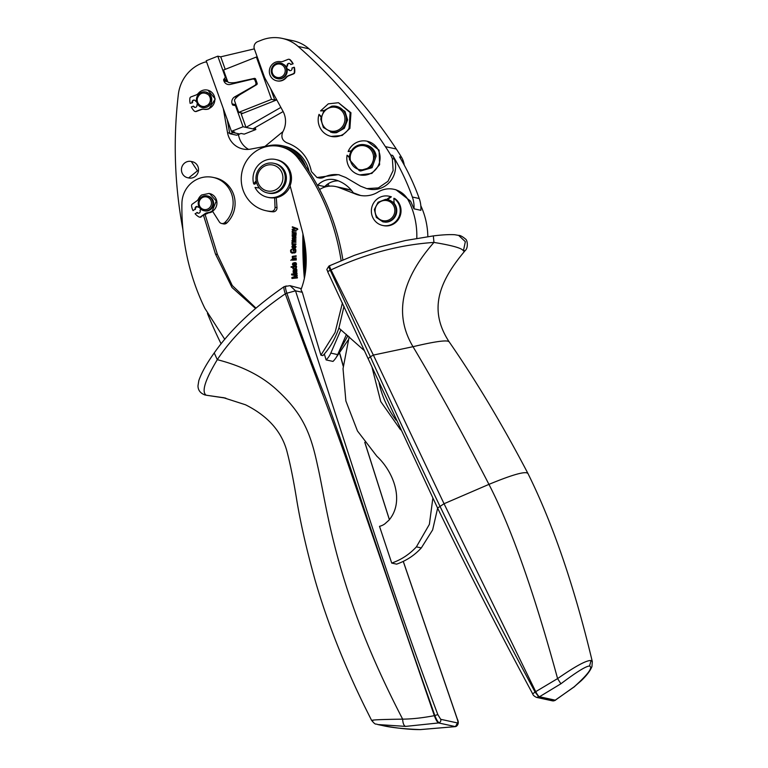 <?xml version="1.0" encoding="UTF-8"?>
<svg xmlns="http://www.w3.org/2000/svg" width="768" height="768" viewBox="0 0 768 768"><rect width="100%" height="100%" fill="white"/><g stroke="black" fill="none" stroke-linecap="round" stroke-linejoin="round"><path stroke-width="1.15" d="M404.237 165.072A22.723 21.907 -77.7 0 0 403.277 161.04A18.941 18.259 -77.7 0 0 401.568 157.344A234.518 226.099 -77.7 0 0 396.317 149.021A517.469 498.883 -77.7 0 0 309.005 48.797A37.882 36.518 -77.7 0 0 293.136 40.771L282.23 38.4A37.882 36.518 -77.7 0 0 261.552 40.128L257.635 41.674A5.683 5.482 -77.7 0 0 254.381 49.008L264.173 76.358A17.05 16.435 -77.7 0 0 265.258 78.768L282.979 111.264A20.832 20.083 -77.7 0 1 282.806 131.866C280.81 136.867 282.154 140.515 286.848 142.79C300.192 147.667 308.371 157.267 311.405 171.581L316.982 177.523L338.486 174.662L345.754 177.494L360.576 186.192L366.797 188.621L378.317 187.92L387.984 181.286L393.139 170.544L392.362 158.669L390.662 154.973L392.669 155.414A234.518 226.099 102.3 0 1 412.368 197.03L419.242 198.528A234.518 226.099 102.3 0 0 399.552 156.902L401.568 157.344M309.005 48.797L298.099 46.426A517.469 498.883 -77.7 0 1 385.411 146.64A234.518 226.099 102.3 0 1 390.662 154.973M298.099 46.426A37.882 36.518 -77.7 0 0 282.23 38.4M324.326 354.01L326.112 359.923A20.832 20.083 -77.7 0 0 329.501 355.651A20.832 20.083 -77.7 0 0 330.806 353.107L340.934 329.731M317.434 185.453L317.808 185.117A18.941 18.259 -77.7 0 1 334.8 179.741A18.941 18.259 -77.7 0 1 336.47 180.192A34.406 33.178 -77.7 0 1 353.309 192.806L360.595 195.485M419.242 198.528A28.406 27.389 -77.7 0 1 419.53 199.354A28.406 27.389 -77.7 0 1 420.845 206.102A28.406 27.389 -77.7 0 1 420.864 210.317L413.981 208.819L410.592 201.149L395.971 189.744L393.907 189.293A22.723 21.907 -77.7 0 0 378.048 192.058A26.515 25.565 -77.7 0 1 359.549 195.283A26.515 25.565 -77.7 0 1 355.786 194.141L338.966 187.546A22.723 21.907 -77.7 0 0 335.741 186.566A22.723 21.907 -77.7 0 0 319.603 189.504A227.27 219.11 -77.7 0 0 305.683 166.445A34.09 32.87 -77.7 0 0 282.163 145.728A34.09 32.87 -77.7 0 0 269.491 145.555L250.646 149.107A20.832 20.083 -77.7 0 1 242.909 149.002A20.832 20.083 -77.7 0 1 227.539 132.672L223.286 108.518M413.981 208.819A28.406 27.389 -77.7 0 0 413.971 204.605A28.406 27.389 -77.7 0 0 412.646 197.856A28.406 27.389 -77.7 0 0 412.368 197.03M392.669 155.414L394.378 159.11A22.723 21.907 -77.7 0 1 390 181.728A22.723 21.907 -77.7 0 1 368.813 189.062L366.797 188.63M339.485 174.902A26.515 25.565 -77.7 0 0 323.779 177.322L321.763 176.88M316.992 177.523L319.008 177.955A7.574 7.306 -77.7 0 0 323.779 177.322M264.95 146.419L282.97 131.578M309.11 171.571A34.09 32.87 -77.7 0 0 284.227 146.179L282.163 145.728M304.886 243.562A378.778 365.184 -77.7 0 0 305.731 270M338.285 180.845A18.941 18.259 -77.7 0 0 324.691 186.614L317.808 185.117M323.798 187.421L324.691 186.614M326.112 359.923L332.995 361.411A20.832 20.083 -77.7 0 0 336.374 357.149A20.832 20.083 -77.7 0 0 337.69 354.605L346.445 334.387M287.626 69.782L286.368 66.499M324.077 110.515L320.554 110.899L323.818 110.813M331.152 136.406L342.173 135.466L349.901 128.41L350.957 112.752L338.467 102.72L350.122 112.579L349.066 128.227A17.232 16.618 102.3 0 1 331.152 136.406A17.232 16.618 102.3 0 1 319.027 114.355L321.101 116.333M351.446 150.701L348.125 151.565L351.168 151.171M359.789 174.893L371.875 173.424L379.603 164.717L379.094 150.154L367.104 141.206A17.232 16.618 102.3 0 1 378.768 164.534A17.232 16.618 102.3 0 1 359.789 174.893A17.232 16.618 102.3 0 1 347.078 155.203L349.402 156.998M225.226 69.36L220.742 56.822L254.342 48.874M238.022 82.579L236.63 82.282A22.723 21.907 102.3 0 1 229.027 82.56A1.891 1.824 102.3 0 1 227.597 81.36L223.536 70.022L256.387 57.014L257.318 57.216M242.957 113.299L238.694 112.368L271.546 99.36L274.742 100.051L276.49 99.36M274.742 100.051L270.691 88.733M227.28 119.693L229.757 133.699A41.664 40.166 102.3 0 0 232.397 132.816L232.589 132.864A41.664 40.166 102.3 0 0 233.28 132.595L239.674 133.987L241.046 133.44L244.234 134.131L255.84 129.533L252.893 128.899L283.133 111.552M252.893 128.899L246.01 127.402L241.21 113.99L276.778 99.898M364.454 350.717L338.899 328.051L344.016 306.298M351.648 190.598L349.978 189.936A22.723 21.907 -77.7 0 0 346.742 188.957L335.741 186.566M416.784 238.339A75.754 73.037 -77.7 0 0 408.528 200.698A22.723 21.907 -77.7 0 0 393.907 189.293M427.834 236.621A75.754 73.037 -77.7 0 0 420.816 205.728M256.387 57.014L271.546 99.36M320.554 110.899L328.282 103.843L338.467 102.72M336.346 106.33L344.966 111.35L347.606 119.885L344.323 128.275L336.634 132.634A13.258 12.778 102.3 0 1 331.997 132.518L323.376 127.507L320.736 118.963L324.019 110.573L331.709 106.214A13.258 12.778 102.3 0 1 333.677 106.051A13.258 12.778 102.3 0 1 336.346 106.33A13.258 12.778 102.3 0 1 346.33 119.606A13.258 12.778 102.3 0 1 335.357 132.355L330.72 132.24M348.125 151.565A17.232 16.618 102.3 0 1 367.104 141.206M364.982 144.816L366.259 145.094A13.258 12.778 102.3 0 1 376.138 156.106L372.086 167.683L360.634 171.005L359.347 170.726L349.478 159.715A13.258 12.778 102.3 0 1 349.373 157.68A13.258 12.778 102.3 0 1 364.982 144.816A13.258 12.778 102.3 0 1 374.861 155.827L370.81 167.405L359.347 170.726M236.63 82.282L254.39 78.394A1.133 1.094 102.3 0 1 255.629 79.094L257.136 83.29A1.133 1.094 102.3 0 1 256.637 84.682L240.854 94.08A22.723 21.907 102.3 0 0 234.97 99.139A1.891 1.824 102.3 0 0 234.634 101.03L238.694 112.368M349.162 336.749L343.027 368.688L345.878 400.973L357.466 430.973L376.848 456.221C393.677 471.802 404.909 501.475 388.925 520.214L384.845 523.872A15.168 14.621 -77.7 0 1 379.507 526.32L391.718 563.078C401.251 559.757 409.478 554.352 416.39 546.864L429.37 524.371L432.854 498.202M372.115 367.718L380.736 401.558L400.56 429.782M342.893 259.843A227.27 219.11 -77.7 0 0 319.603 189.504M388.982 196.214L389.77 196.378A14.966 14.429 -77.7 0 1 391.363 196.829L390.576 196.656A14.966 14.429 -77.7 0 0 388.982 196.214A14.966 14.429 -77.7 0 0 371.914 206.938A14.966 14.429 -77.7 0 0 381.034 225.005A14.966 14.429 -77.7 0 0 382.627 225.456L383.414 225.619A14.966 14.429 -77.7 0 0 399.869 216.691A14.966 14.429 -77.7 0 0 394.637 198.47L393.85 198.298L394.138 203.318A11.366 10.954 102.3 0 1 385.565 222.173L383.347 221.923M391.363 196.829L387.446 199.565M387.677 199.613A11.366 10.954 102.3 0 1 385.027 222.058L382.848 221.818L376.291 217.382L374.371 209.51L378.077 202.253L385.498 199.373A11.366 10.954 102.3 0 1 387.677 199.613L394.099 202.608M206.659 62.083A5.683 5.482 -77.7 0 0 204.029 62.381L202.579 62.928A37.882 36.518 -77.7 0 0 178.349 94.416A435.6 419.952 -77.7 0 0 182.909 229.603M212.774 211.392A9.754 9.408 -77.7 0 1 208.579 212.861L207.696 212.669A9.754 9.408 -77.7 0 0 212.246 210.96L216.23 201.024L209.587 193.555A9.754 9.408 -77.7 0 1 212.698 211.133A3.792 3.648 -77.7 0 0 213.158 212.189L219.322 221.885A3.792 3.648 -77.7 0 0 221.578 223.478L223.546 223.901A3.792 3.648 -77.7 0 0 226.829 222.95A26.515 25.565 -77.7 0 0 234.23 196.522A26.515 25.565 -77.7 0 0 215.126 177.83L213.158 177.408A26.515 25.565 -77.7 0 0 190.186 184.109A26.515 25.565 -77.7 0 0 181.92 203.194A227.27 219.11 -77.7 0 0 204.835 308.304L224.784 339.35M208.579 212.861L203.501 215.261L215.482 254.083L217.44 254.506L205.085 214.445M217.44 254.506L232.282 285.542L255.917 308.054M284.592 286.512C283.507 286.781 283.738 289.21 285.283 293.808C255.197 314.496 232.531 336.451 217.296 359.674L214.234 352.934C230.458 329.779 253.795 307.651 284.256 286.57L290.045 285.677L301.373 288.682M302.947 233.827A378.778 365.184 -77.7 0 0 304.378 278.621M276.269 197.664L276.998 207.686A3.792 3.648 -77.7 0 1 273.149 211.805L271.181 211.373A3.792 3.648 -77.7 0 0 275.03 207.254L276.998 207.686M341.107 260.582A227.27 219.11 -77.7 0 0 298.051 158.179A32.842 31.661 -77.7 0 0 279.926 146.515A32.842 31.661 -77.7 0 0 246.202 161.405A32.842 31.661 -77.7 0 0 247.843 199.046A32.842 31.661 -77.7 0 0 265.978 210.71L267.936 211.133A32.842 31.661 -77.7 0 0 273.149 211.805M305.683 166.445A227.27 219.11 -77.7 0 0 300.019 158.611A32.842 31.661 -77.7 0 0 281.894 146.947L279.926 146.515M187.738 177.754L188.717 177.965A8.333 8.035 -77.7 0 0 198.432 171.034A8.333 8.035 -77.7 0 0 192.259 161.683L190.31 161.318A8.333 8.035 -77.7 0 0 187.738 177.754A8.333 8.035 -77.7 0 0 188.707 177.898L197.453 170.822L191.28 161.472M297.821 229.344L297.091 229.757L296.237 228.691L292.214 229.872L292.234 229.258L295.488 228.384L292.31 227.357L292.33 226.781L297.35 228.586L297.821 229.344M296.102 232.694L296.083 233.261L292.109 233.203L292.694 232.694L292.07 231.619L292.906 230.544L296.16 230.525L296.15 231.101L293.088 231.13L292.646 231.744L292.925 232.397L296.102 232.694L292.925 232.397M293.165 236.966L292.243 236.477L292.186 234.595L296.064 233.971L295.786 236.765L294.346 236.918L293.347 234.71L292.522 235.507L293.107 236.947M294.96 237.072L293.52 234.72M295.949 241.718L295.939 242.285L291.965 242.314L292.531 241.795L291.898 240.778L292.598 239.827L292.234 238.022L295.987 237.715L295.978 238.282L292.493 238.906L293.654 239.731L295.968 239.722L295.958 240.288L292.474 240.893L292.771 241.517L295.949 241.718L292.771 241.517M292.771 239.501L295.968 239.75M295.949 243.888L295.949 244.454L291.974 244.512L292.579 243.994L291.888 243.274L292.099 242.678L293.05 243.821L295.949 243.888M293.05 243.821L295.949 243.917M294.806 245.213L296.045 246.662L295.536 247.834L294.019 248.314L292.445 247.901L291.898 246.778L292.416 245.683L294.134 245.203L294.154 247.718L295.162 247.373L294.778 245.213M294.019 248.314L292.445 247.901L292.042 246.816L292.57 245.712L294.134 245.242M293.837 249.562L293.856 250.934L293.213 250.954L293.174 248.986L295.21 248.909L295.872 249.821L295.795 252.038L294.854 252.922L291.763 253.027L290.765 252.24L290.592 250.147L292.022 249.101L291.168 250.416L291.302 251.914L293.28 252.653L294.922 252.115L295.267 250.118L293.837 249.562M292.32 253.2L290.918 252.269L290.573 251.078L292.166 249.13M292.061 252.47L295.075 252.144L295.594 250.886L294.854 249.533M296.198 257.971L296.218 258.538L292.243 258.739L292.8 258.202L292.195 256.666L296.131 255.802L296.15 256.378L293.098 256.608L292.685 257.251L293.011 257.894L296.198 257.971M293.011 257.894L296.198 258.01M296.256 259.411L296.275 259.978L292.31 260.208L292.282 259.642L296.256 259.411M291.552 259.69L290.794 260.294L291.552 259.69M295.997 264.019L295.19 262.589L296.554 263.981L296.093 265.171L294.595 265.718L293.002 265.392L292.406 264.298L292.877 263.165L294.576 262.618L294.701 265.123L295.69 264.73L296.15 264.048L295.411 262.627M295.344 262.618L296.179 263.05M294.595 265.718L293.002 265.392L292.55 264.326L293.03 263.203L294.576 262.656M296.582 266.285L296.285 268.81L294.778 269.357L292.886 268.81L293.107 267.139L291.139 267.302L291.11 266.726L296.582 266.285M293.808 269.309L292.762 268.138L293.107 267.139M296.832 270.298L296.765 272.496L295.344 272.794L294.326 270.682L293.395 271.565L294.163 272.947L293.203 272.554L293.424 270.269L296.794 269.702L296.832 270.298M295.968 272.88L295.046 272.458L294.326 270.682M293.597 272.15L294.221 272.381M294.163 272.947L293.203 272.554L293.126 270.72L296.938 269.731M297.36 277.334L297.408 277.92L291.946 278.477L291.869 277.555L296.448 275.76L291.658 274.886L291.59 274.061L297.053 273.504L297.101 274.09L292.531 274.55L297.216 275.443L297.254 275.99L292.714 277.805L297.36 277.334M379.123 383.184A96.595 93.13 -77.7 0 0 396.115 420.202M382.627 225.456A14.966 14.429 -77.7 0 0 399.082 216.518A14.966 14.429 -77.7 0 0 393.85 198.298M221.578 223.478A3.792 3.648 -77.7 0 0 224.861 222.518A26.515 25.565 -77.7 0 0 232.262 196.099A26.515 25.565 -77.7 0 0 213.158 177.408M207.168 195.898L207.898 196.051A7.574 7.306 102.3 0 1 207.494 210.893A7.574 7.306 102.3 0 1 204.682 210.854L203.942 210.701A7.574 7.306 102.3 0 1 204.346 195.859A7.574 7.306 102.3 0 1 212.87 203.395A7.574 7.306 102.3 0 1 203.942 210.701M215.482 254.083L232.013 287.501L255.485 308.429M405.61 726.394L438.605 722.947L455.434 726.614L420.288 729.59C402.95 729.725 381.965 725.539 377.798 724.541L405.61 726.394C403.882 725.808 402.893 723.389 402.653 719.146C411.946 719.069 422.506 717.907 434.333 715.67L437.837 714.614L440.688 719.299A2.65 2.554 102.3 0 1 439.171 722.726C437.981 722.246 436.531 719.837 434.822 715.488C407.424 637.584 379.526 555.341 356.928 487.171C346.397 455.491 335.99 425.789 325.709 398.045C312.202 364.349 299.261 329.405 286.867 293.213L295.517 290.822L302.304 292.301L300.96 289.709C307.507 272.957 307.92 253.382 302.218 230.986L290.093 185.693A19.315 18.624 102.3 0 0 290.784 173.098A19.315 18.624 102.3 0 0 276.941 159.763L275.76 159.514A19.315 18.624 102.3 0 1 289.603 172.838A19.315 18.624 102.3 0 1 267.552 197.261A19.315 18.624 102.3 0 1 255.043 187.43L259.421 188.045M290.218 186.173A19.315 18.624 102.3 0 1 274.646 197.904L275.03 207.254M265.978 210.71A32.842 31.661 -77.7 0 0 271.181 211.373M335.587 358.368L348.029 340.234M329.232 186.182A227.27 219.11 -77.7 0 0 327.926 183.888M390.576 196.656L386.602 199.43M203.501 215.261L200.621 216.806L205.008 213.677A5.779 5.568 -77.7 0 1 207.696 212.669M198.298 213.235A1.891 1.824 -77.7 0 1 197.443 212.544L195.082 213.725A15.389 14.842 -77.7 0 0 198.883 216.893A1.709 1.642 -77.7 0 0 199.344 217.075L199.882 217.19A1.709 1.642 -77.7 0 0 201.168 216.922M199.046 206.851L198.432 207.283L196.781 206.4L194.861 209.328L193.037 210.624L194.861 209.328M197.04 206.477A1.891 1.824 -77.7 0 0 195.398 209.443M198.864 206.467L197.894 207.168M224.41 397.834L206.198 395.213C201.341 391.891 205.037 380.045 217.296 359.674C242.41 366.096 262.435 376.33 277.373 390.374L277.546 390.528C303.149 414.067 310.886 434.122 317.539 465.485L317.578 465.667C327.744 509.606 334.358 587.674 402.653 719.146C378.854 719.472 368.899 720 372.797 720.71M232.397 132.816L231.907 131.453M287.155 69.974A7.958 7.67 -77.7 0 0 284.669 65.002L280.627 63.082A7.958 7.67 102.3 0 0 273.792 76.829A7.958 7.67 -77.7 0 0 277.248 78.624L277.834 78.749A7.958 7.67 -77.7 0 0 287.155 69.974L288.902 69.523A1.891 1.824 -77.7 0 0 290.026 70.637M294.71 72.413A15.389 14.842 -77.7 0 0 294.394 67.344L294 67.258A15.389 14.842 -77.7 0 1 294.317 72.326L294.71 72.413A1.709 1.642 -77.7 0 1 293.635 73.853L288.672 75.811A5.779 5.568 -77.7 0 0 286.339 77.539A9.754 9.408 -77.7 0 1 277.075 80.899L276.682 80.813A9.754 9.408 -77.7 0 0 285.946 77.453L286.339 77.539M285.898 66.442L287.251 65.904A1.891 1.824 -77.7 0 1 289.363 63.379A1.891 1.824 -77.7 0 1 290.678 64.55L293.136 63.811A15.389 14.842 -77.7 0 0 290.189 59.789A1.709 1.642 -77.7 0 0 289.411 59.376L289.018 59.29A1.709 1.642 -77.7 0 0 288.086 59.366L283.123 61.334A5.779 5.568 -77.7 0 1 280.291 61.651A9.754 9.408 -77.7 0 0 269.357 72.067A9.754 9.408 -77.7 0 0 276.682 80.813M289.555 63.427A1.891 1.824 -77.7 0 0 287.635 65.99L287.251 65.904M286.022 66.634L287.635 65.99M327.629 186.394A227.27 219.11 -77.7 0 0 326.707 184.771M199.344 217.075A1.709 1.642 -77.7 0 0 200.621 216.806M209.05 193.44L201.706 194.976A9.754 9.408 -77.7 0 0 198.538 198.778A5.779 5.568 -77.7 0 1 196.656 201.024L192.278 204.144A1.709 1.642 -77.7 0 0 191.568 205.805A15.389 14.842 -77.7 0 0 193.037 210.624M225.83 398.15L206.573 395.27M403.248 561.398L457.171 718.819C458.045 721.488 458.16 722.861 457.517 722.957L455.434 726.614L438.605 722.947C437.299 722.285 435.878 719.866 434.333 715.67L352.426 476.909C332.496 418.118 323.952 399.667 285.283 293.808L286.867 293.213C285.331 288.634 285.101 286.205 286.176 285.946M239.674 133.987A41.664 40.166 102.3 0 1 238.982 134.246L239.174 134.294A41.664 40.166 102.3 0 1 236.544 135.178L229.757 133.699M277.248 78.624A7.958 7.67 -77.7 0 0 284.083 64.877A7.958 7.67 102.3 0 0 280.627 63.082M290.102 285.696L295.517 290.822L359.117 486.653C381.034 555.014 408.739 637.258 437.837 714.614M280.877 107.405L246.01 127.402L243.062 126.758L231.456 131.357L234.653 132.048L233.28 132.595M283.056 65.664A6.816 6.576 102.3 0 1 283.526 75.274A6.816 6.576 102.3 0 1 274.234 75.907A6.816 6.576 -77.7 0 1 272.198 69.466A6.816 6.576 -77.7 0 1 283.056 65.664M238.454 134.554L238.55 135.062A20.832 20.083 -77.7 0 0 248.592 149.386M220.742 56.822L217.795 56.179L225.158 76.742A1.133 1.094 102.3 0 1 224.966 77.866L223.891 79.229A1.133 1.094 102.3 0 0 223.699 80.342L223.92 80.957A5.683 5.482 102.3 0 0 230.227 84.442L252.547 79.104A2.275 2.189 102.3 0 1 255.072 80.496L255.83 82.618A2.275 2.189 102.3 0 1 254.813 85.411L234.682 96.893A5.683 5.482 102.3 0 0 232.128 103.891L232.349 104.506A1.133 1.094 102.3 0 0 233.194 105.216L234.854 105.485A1.133 1.094 102.3 0 1 235.699 106.195L243.062 126.758M255.84 129.533L255.149 127.603M217.795 56.179L206.189 60.778L231.456 131.357M458.64 235.402C460.118 235.248 462.413 236.467 465.504 239.04C467.568 240.115 468.374 247.93 465.216 250.541L463.392 250.915L465.35 241.68L458.64 235.402L454.81 234.73C449.501 234.394 442.339 234.787 433.354 235.901L433.949 242.419C399.475 244.742 365.165 253.901 331.018 269.894C329.674 267.139 329.328 265.68 329.971 265.526M433.354 235.901L405.389 240.528L379.699 246.96L354.422 255.322L329.011 265.987C325.046 271.766 327.773 268.848 327.638 271.622L437.52 507.907C466.55 567.907 498.269 629.875 532.666 693.83C532.954 695.107 534.23 696.288 536.506 697.382L539.491 696.749L555.331 700.186L574.301 686.707C588 674.371 593.088 667.488 589.546 666.048C586.205 665.99 576.653 671.904 560.89 683.789L539.491 696.749C538.512 696.317 537.254 694.618 535.718 691.661L557.587 678.605L560.89 683.789M463.392 250.915C462.422 248.323 452.611 245.491 433.949 242.419C400.925 279.974 393.946 314.726 413.011 346.694L373.373 355.075L331.018 269.894L330.278 270.307C328.915 267.552 328.55 266.112 329.194 265.978M532.781 693.869L535.056 692.026C498.336 623.53 466.608 561.533 439.862 506.035C415.546 455.472 392.381 405.706 370.358 356.736L373.373 355.075L444.048 503.731L488.947 484.368C462.528 433.152 437.222 387.254 413.011 346.694C432.202 342.125 443.837 340.282 447.926 341.174L449.069 341.702C476.266 381.024 502.56 424.954 527.942 473.472L526.771 472.819C522.442 471.878 509.837 475.728 488.947 484.368C511.181 527.482 534.058 592.234 557.587 678.605C575.52 666.134 586.675 660.115 591.043 660.538L592.31 661.603L591.946 666.576C590.218 670.848 586.618 675.59 581.146 680.794L574.301 686.707M574.742 686.506L554.755 700.493L538.915 697.046L535.056 692.026L535.718 691.661L444.048 503.731L437.654 508.003M334.906 131.174A12.125 11.683 102.3 0 1 321.648 121.133A12.125 11.683 102.3 0 1 331.565 107.27A12.125 11.683 -77.7 0 1 344.918 118.243A12.125 11.683 -77.7 0 1 334.906 131.174M350.17 157.622A12.125 11.683 102.3 0 1 373.478 155.923A12.125 11.683 -77.7 0 1 363.418 169.68A12.125 11.683 -77.7 0 1 350.275 159.485A12.125 11.683 102.3 0 1 350.17 157.622M274.944 163.536A15.149 14.611 102.3 0 1 274.992 163.555A15.149 14.611 102.3 0 1 286.176 180.787A15.149 14.611 102.3 0 1 269.856 193.382A15.149 14.611 102.3 0 1 268.55 193.162A15.149 14.611 102.3 0 1 268.502 193.152M256.147 180.73L253.709 183.936L254.89 184.186L256.435 182.15M253.709 183.936A19.315 18.624 102.3 0 1 275.76 159.514M294.058 234.72L294.422 236.16L295.411 236.285L295.45 235.229L294.058 234.72M294.634 236.381L295.411 236.285M295.555 236.314L295.594 235.258L294.298 234.72M293.587 245.818L293.741 247.728L292.915 247.45L293.741 247.728L293.587 245.818L292.445 246.778L293.597 247.699L292.762 247.421M294.048 263.251L294.298 265.162L293.453 264.922L294.298 265.162L294.048 263.251L292.954 264.259L294.144 265.133L293.299 264.893M293.578 268.608L296.016 268.445L295.958 267.168L294.71 266.957L293.51 267.322L293.578 268.608L295.872 268.416L295.805 267.139L294.71 266.957M294.854 270.634L295.344 272.026L296.342 272.054L296.285 271.008L294.854 270.634M295.574 272.237L296.342 272.054M296.496 272.093L296.438 271.037L295.104 270.614M197.818 104.486L196.867 104.851A1.891 1.824 -77.7 0 1 194.736 107.357A1.891 1.824 -77.7 0 1 193.411 106.157L191.338 106.934A15.389 14.842 -77.7 0 0 194.227 111.014A1.709 1.642 -77.7 0 0 195.926 111.379L196.32 111.466A1.709 1.642 102.3 0 1 195.408 111.533L195.014 111.446M202.387 107.549L211.478 103.45L209.808 93.926L205.766 92.006A7.958 7.67 -77.7 0 0 198.922 105.754A7.958 7.67 -77.7 0 0 210.893 103.325A7.958 7.67 -77.7 0 0 205.766 92.006M196.464 101.002L195.658 101.299A1.891 1.824 -77.7 0 0 192.566 100.714A1.891 1.824 -77.7 0 0 192.202 102.605L190.138 103.392A15.389 14.842 -77.7 0 1 189.898 98.314A1.709 1.642 -77.7 0 1 190.992 96.893L195.984 95.011A5.779 5.568 -77.7 0 0 198.346 93.322A9.754 9.408 -77.7 0 1 214.838 98.909A9.754 9.408 -77.7 0 1 203.75 109.219A5.779 5.568 -77.7 0 0 200.909 109.498L195.926 111.379M193.411 106.157L194.938 107.386M197.338 98.39C199.622 92.89 203.242 91.622 208.186 94.589A6.816 6.576 102.3 0 1 208.666 104.198A6.816 6.576 102.3 0 1 197.338 98.39M271.776 164.842A13.258 12.778 102.3 0 1 282.797 179.53A13.258 12.778 102.3 0 1 268.426 191.136A13.258 12.778 102.3 0 1 257.51 180.595A13.258 12.778 102.3 0 1 264 166.454A13.258 12.778 102.3 0 1 271.776 164.842M192.202 102.605L192.595 102.691A1.891 1.824 102.3 0 1 194.525 100.157M195.658 101.299L196.502 101.222M192.595 102.691L190.138 103.392M207.907 90.173L215.232 98.995L208.944 108.835A9.754 9.408 102.3 0 1 204.144 109.306A5.779 5.568 102.3 0 0 201.302 109.584L196.32 111.466M204.24 196.906A6.442 6.211 102.3 0 1 211.392 202.08A6.442 6.211 102.3 0 1 199.488 205.709A6.442 6.211 102.3 0 1 204.24 196.906M385.181 200.438A10.224 9.859 -77.7 0 0 375.091 210.586A10.224 9.859 -77.7 0 0 385.45 220.838A10.224 9.859 -77.7 0 0 394.848 210.355A10.224 9.859 -77.7 0 0 385.181 200.438M272.506 163.075A15.149 14.611 102.3 0 1 273.811 163.296A15.149 14.611 102.3 0 1 284.995 180.528A15.149 14.611 102.3 0 1 268.675 193.123A15.149 14.611 102.3 0 1 267.37 192.902A15.149 14.611 102.3 0 1 256.099 180.403A15.149 14.611 102.3 0 1 263.616 164.918A15.149 14.611 102.3 0 1 272.506 163.075M292.714 277.805L297.37 277.382M292.531 274.55L297.216 275.443M291.802 274.915L291.734 274.09L297.062 273.552M292.09 278.467L292.013 277.594L296.448 275.76M294.317 272.986L293.347 272.582M293.75 272.179L294.365 272.41L293.75 272.179M296.112 272.918L295.498 272.822M291.283 267.283L291.254 266.755L296.582 266.333M294.701 265.123L296.15 264.048M293.741 265.69L293.155 265.421M290.938 260.294L291.552 259.728M292.454 260.198L292.435 259.67L296.256 259.45M293.155 257.923L294.182 258.115L293.155 257.923M292.397 258.739L292.944 258.23L292.253 257.203L292.598 256.31L296.131 255.84M292.205 252.499L293.434 252.682L292.205 252.499M293.357 250.944L293.318 249.014L295.248 248.947M294.154 247.718L295.642 246.701L294.902 245.242M294.163 248.342L292.589 247.939M292.118 244.512L292.723 244.022L292.253 242.717M292.925 241.546L294.038 241.766L292.925 241.546M292.915 239.539L293.808 239.76L292.915 239.539M292.118 242.314L292.675 241.824L292.042 240.816L292.742 239.856L292.387 238.051L295.987 237.754M293.309 236.995L292.387 236.506L292.33 234.624L296.208 234.01M295.104 237.101L294.499 236.947M293.069 232.435L294.077 232.694L293.069 232.435M292.262 233.203L292.838 232.723L292.214 231.648L292.618 230.784L296.16 230.554M292.358 229.824L292.378 229.286L295.642 228.422L292.454 227.386L292.474 226.829M297.235 229.786L296.237 228.691M368.122 358.646L370.358 356.736L330.278 270.307L327.715 271.594M339.763 353.827L343.181 366.134M364.762 442.32L389.386 519.696M290.678 64.55L292.742 63.734A15.389 14.842 -77.7 0 0 289.795 59.702A1.709 1.642 -77.7 0 0 289.018 59.29M288.672 75.811L288.278 75.734A5.779 5.568 -77.7 0 0 285.946 77.453M288.278 75.734L293.242 73.766A1.709 1.642 -77.7 0 0 294.317 72.326M288.509 69.437A1.891 1.824 -77.7 0 0 291.6 69.984A1.891 1.824 -77.7 0 0 291.946 68.074L294 67.258M196.906 212.429A1.891 1.824 -77.7 0 0 199.93 212.39A1.891 1.824 -77.7 0 0 199.939 210.269L201.149 209.405M232.589 132.864L232.109 131.501M274.349 197.837A19.315 18.624 102.3 0 1 268.733 197.52L267.552 197.261M207.446 313.45A435.6 419.952 -77.7 0 0 221.107 343.834M338.774 352.09L347.914 335.664M302.304 292.301A6930.72 6681.878 -77.7 0 0 320.918 355.181L322.886 355.613C329.693 348.278 335.03 339.101 338.899 328.051M320.918 355.181L335.069 332.525L342.432 302.899M391.718 563.078L396.634 564.144C406.32 560.726 414.547 555.322 421.306 547.93L432.634 529.91L437.635 508.157M347.078 155.203L349.373 157.68M319.027 114.355L320.938 117.13M385.411 146.64L396.317 149.021M403.277 161.04L401.798 160.723M392.362 158.669L394.378 159.11M349.978 189.936L338.966 187.546M357.85 194.592L355.786 194.141M410.592 201.149L408.528 200.698M254.39 78.394L255.254 78.576M300.019 158.611L298.051 158.179M226.829 222.95L224.861 222.518M229.651 133.133L227.539 132.672M205.891 213.869L205.008 213.677M238.55 135.062L237.571 134.851M223.699 80.342L227.53 81.178M223.891 79.229L227.078 79.92M223.92 80.957L227.827 81.811M232.128 103.891L235.958 104.717M234.682 96.893L236.65 97.315M232.349 104.506L236.179 105.331M440.688 719.299L457.517 722.957M591.043 660.538L589.546 666.048M555.552 700.166L554.755 700.493A3.792 3.648 -77.7 0 1 552.336 700.819L536.496 697.382M235.699 106.195L236.554 106.387M255.83 82.618L256.982 82.867M255.072 80.496L256.224 80.746M224.966 77.866L226.454 78.192M225.158 76.742L226.003 76.934M303.85 237.85A378.778 365.184 -77.7 0 0 305.04 275.117M421.306 547.93L416.39 546.864M337.69 354.605L330.806 353.107M382.848 221.818L383.386 221.933M214.234 352.934C206.736 363.398 201.6 372.605 198.826 380.573L197.981 385.834C198.038 390.326 200.477 393.408 205.306 395.088M222.989 397.536L245.472 404.765C268.339 416.198 282.298 432.221 287.328 452.832C290.602 465.542 293.779 481.546 296.87 500.822C300.778 524.16 306.826 550.522 315.014 579.907C326.986 621.274 343.603 663.619 364.877 706.944L371.568 720.317C376.07 725.77 375.331 723.331 377.674 724.512L381.494 725.309C390.298 727.488 403.238 728.918 420.336 729.6L455.626 726.614M403.286 561.379L457.267 718.896C458.87 722.141 458.534 724.637 456.259 726.374L456.259 726.374M449.069 341.702C427.181 308.275 440.746 279.533 465.216 250.541M527.942 473.472C552.95 523.901 574.406 586.618 592.31 661.603M267.37 192.902L268.55 193.162M273.811 163.296L274.992 163.555M253.498 79.094L255.811 79.594M389.414 519.658L364.886 442.493M343.219 365.712L339.878 353.674M554.976 700.474L552.336 700.819"/></g></svg>
